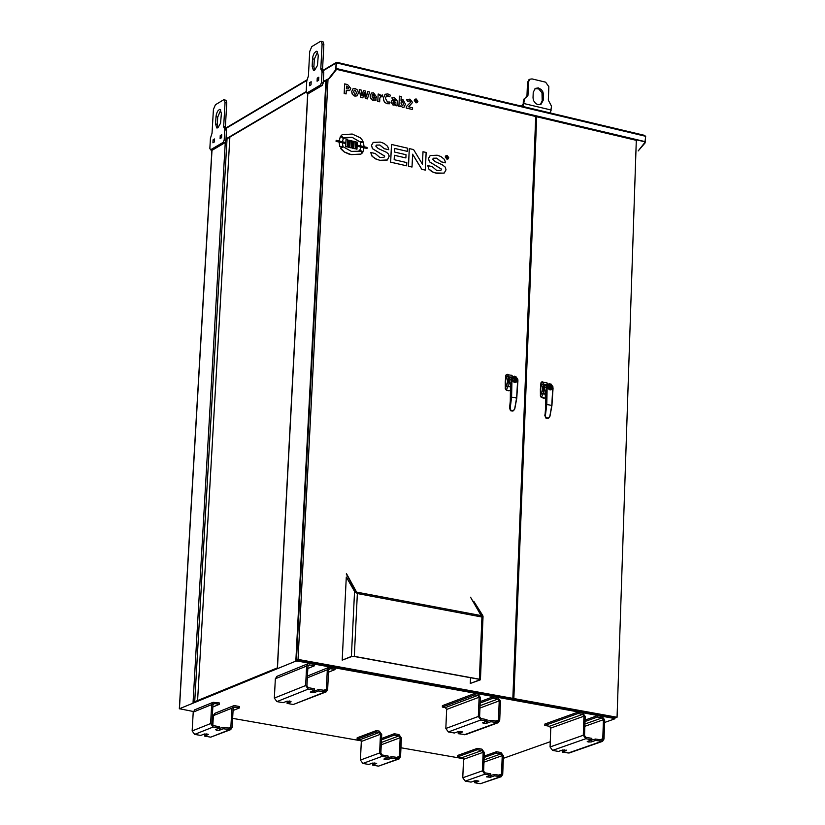 <?xml version="1.0" encoding="UTF-8"?>
<svg xmlns="http://www.w3.org/2000/svg" width="825" height="825" viewBox="0 0 825 825"><rect width="100%" height="100%" fill="white"/><g stroke="black" fill="none" stroke-linecap="round" stroke-linejoin="round"><path stroke-width="1.24" d="M602.26 741.448L569.24 752.977L562.227 752.111L566.662 750.379L562.598 749.997L558.473 751.441L552.575 750.399L550.069 746.976L550.77 728.083L549.46 726.268L544.809 725.443L544.861 724.041L578.005 712.109L582.677 712.955L585.193 716.409L584.523 735.477L585.853 737.303L591.793 738.365L591.742 739.778L587.235 741.541L588.297 741.984L591.329 741.923L595.526 740.458L602.58 741.345L604.024 738.963L604.673 719.936L602.157 716.482L597.506 715.636L597.455 717.049L602.106 717.894L603.436 719.709L602.786 738.746L602.023 739.994L595.578 739.045L589.184 740.675M500.981 776.799L480.346 783.719L474.705 782.739L478.902 781.11L474.932 780.739L471.013 782.11L465.218 781.11L462.773 777.769L463.547 759.33L483.151 752.307L482.398 770.849L484.853 774.201L490.669 775.211L486.43 776.861L490.421 777.243L494.381 775.861L501.291 776.696L502.714 774.386L503.456 755.875L501.002 752.524L496.444 751.73L496.392 753.091L500.95 753.895L502.239 755.659L501.507 774.17L500.754 775.387L494.433 774.489L488.369 776.026M398.805 759.041L378.531 766.136L372.57 765.105L376.674 763.445L372.632 763.053L368.806 764.455L362.897 763.434L360.422 760.062L361.319 741.469L380.49 734.271L379.613 752.967L382.109 756.36L388.039 757.391L383.903 759.072L387.946 759.464L391.813 758.051L399.125 758.928L400.548 756.607L401.404 737.942L398.929 734.559L394.278 733.745L394.216 735.127L398.857 735.941L400.166 737.725L399.321 756.401L398.558 757.618L391.875 756.659L385.76 758.227M230.402 729.754L210.726 737.158L204.641 736.106L208.57 734.394L204.445 733.972L200.764 735.436L194.669 734.384L192.142 730.96L210.602 723.577L213.149 727.021L219.264 728.083L215.552 729.558L216.48 730.3L219.44 730.238L223.162 728.764L230.711 729.63L232.134 727.32L233.186 708.386L234.692 707.077L239.477 707.922L239.559 706.52L234.764 705.674L233.32 705.87L231.907 708.17L230.866 727.093L230.113 728.31L223.245 727.351L217.047 728.97M497.949 722.793L465.63 734.611L458.215 733.693L462.547 731.93L458.422 731.538L454.389 733.012L448.367 731.95L445.83 728.485L446.655 709.428L445.325 707.602L442.344 707.066L474.787 694.846L474.839 693.423L477.84 693.969L480.397 697.465L479.603 716.698L480.954 718.544L487.008 719.627L486.956 721.05L482.553 722.844L483.656 723.319L486.698 723.247L490.813 721.741L498.269 722.669L499.713 720.297L500.486 701.095L497.939 697.61L493.195 696.743L493.133 698.167L497.887 699.033L499.228 700.868L498.455 720.07L497.692 721.328L490.865 720.318L484.419 721.978M308.22 665.445L309.478 664.929L307.942 666.28L306.941 685.792L308.313 687.668L314.573 688.782L314.5 690.236L310.272 692.082L311.458 692.587L314.531 692.515L318.491 690.948L326.195 691.866L327.649 689.494L328.618 670.013L330.144 668.673L335.043 669.56L335.115 668.116L328.742 667.425L327.319 669.787L326.339 689.267L325.576 690.515L318.563 689.494L314.603 691.072L312.025 691.216M578.005 712.109L577.954 713.522L582.625 714.368L583.956 716.193L583.285 735.25L585.802 738.715L591.742 739.778M490.669 775.211L490.731 773.84L484.904 772.829L483.615 771.055L484.368 752.524L481.913 749.172L477.345 748.368L457.762 755.411L457.71 756.783L462.268 757.577L463.547 759.33M477.345 748.368L477.283 749.739L481.862 750.544L483.151 752.307M357.091 739.19L376.241 731.971L376.313 730.589L357.153 737.808L357.091 739.19L360.009 739.695L361.319 741.469M388.039 757.391L388.101 756.009L382.171 754.978L380.861 753.184L381.728 734.487L379.252 731.105L376.313 730.589M376.241 731.971L379.18 732.487L380.49 734.271M192.142 730.96L193.225 712.109L194.937 709.706M219.264 728.083L219.347 726.681L213.221 725.618L211.891 723.793L212.953 704.839L214.469 703.519L219.275 704.364L219.357 702.962L213.087 702.322L211.674 704.612L210.602 723.577M474.839 693.423L442.396 705.664L442.344 707.066M474.787 694.846L477.788 695.393L479.129 697.238L478.335 716.471L480.892 719.967L486.956 721.05M277.087 676.283L275.354 678.748L274.333 698.084L276.922 701.601L283.14 702.704L287.017 701.157L291.008 701.363M309.478 664.929L314.387 665.827L314.469 664.383L309.55 663.486L308.065 663.692L306.632 666.043L305.632 685.554L308.241 689.112L314.5 690.236M477.025 780.584L474.767 781.378L474.705 782.739M484.172 757.453L496.392 753.091M484.223 756.092L496.444 751.73M457.71 756.783L477.283 749.739M233.073 710.49L239.477 707.922M212.84 706.973L219.275 704.364M206.91 733.837L204.724 734.714L204.641 736.106M212.819 725.474L213.376 715.626L215.088 713.223M374.88 762.908L372.632 763.723L372.57 765.105M381.48 739.881L394.216 735.127M381.542 738.509L394.278 733.745M307.828 93.246L277.468 667.848L193.06 702.405L225.277 142.385M197.588 700.549L229.866 137.063M484.11 694.072L331.763 666.466M602.632 715.553L524.143 701.333M604.581 722.463L614.718 718.864L614.316 718.462L297.516 661.072L295.835 661.124L179.448 708.737L193.328 711.49M212.396 714.821L213.469 715.007M232.629 718.358L361.226 740.829M400.95 747.77L463.464 758.701M503.353 758.33L550.265 741.706M585.069 720.081L597.506 715.636M480.222 701.601L493.195 696.743M564.774 749.832L562.279 750.709L562.227 752.111M585.018 721.483L597.455 717.049M544.809 725.443L577.954 713.522M595.526 740.458L595.578 739.045M328.505 672.179L335.043 669.56M325.875 691.989L293.298 704.498L324.73 692.062M293.298 704.498L287.09 703.395L290.978 701.858M307.828 668.487L314.387 665.827M289.575 701.013L287.162 701.972L287.09 703.395M318.491 690.948L318.563 689.494M460.742 731.373L458.277 732.28L458.215 733.693M480.171 703.013L493.133 698.167M490.813 721.741L490.865 720.318M391.813 758.051L391.875 756.659M223.162 728.764L223.245 727.351M494.381 775.861L494.433 774.489M326.483 80.056L296.464 660.072L511.18 698.981L512.841 698.373L535.724 116.521L336.311 69.3M447.934 159.029L446.892 159.163L445.242 156.884L446.047 155.523M345.871 142.55L346.026 139.569L347.768 139.93L347.418 146.984L345.727 146.602L345.881 143.571L336.115 141.322L336.167 140.322L345.933 142.57L346.088 139.538M347.418 146.984L345.665 146.633L345.819 143.602L342.293 142.797L342.891 145.963L342.086 147.005L339.787 146.51L339.054 142.055L336.064 141.364L336.167 140.322M339.116 140.993L340.282 136.816L342.385 137.27L343.252 138.899L342.344 141.735M406.632 165.815L390.617 162.174L391.504 144.458L407.468 148.149L407.313 151.357L394.701 148.448L394.525 152.058L406.034 154.718L405.879 157.926L394.371 155.275L394.164 159.699L406.787 162.597L406.632 165.815L390.658 162.154L391.504 144.458M407.313 151.357L394.69 148.479M405.879 157.926L394.371 155.306M412.015 167.042L408.447 166.258L409.272 148.603L413.573 149.562L422.431 164.165L423.008 151.738L426.143 152.46L425.339 170.105L421.823 169.3L412.613 154.203L412.015 167.042L408.488 166.237L409.313 148.572M422.4 164.103L423.008 151.738M425.339 170.105L421.781 169.321L412.603 154.285M348.913 147.335L348.294 147.232L348.707 140.147L349.274 140.271L348.913 147.335L348.356 147.201L348.707 140.147M351.347 147.892L349.79 147.582L350.202 140.487L351.708 140.838L351.347 147.892L349.852 147.551L350.202 140.487M352.853 148.232L352.234 148.139L352.636 141.054L353.203 141.178L352.853 148.232L352.285 148.108L352.636 141.054M355.472 148.84L353.729 148.49L354.142 141.395L355.823 141.787L355.472 148.84L353.781 148.448L354.142 141.395M417.13 102.692L415.996 102.836L414.305 100.495L415.016 99.175L416.213 98.979L417.914 101.32L417.202 102.64L416.037 102.816L414.336 100.475L415.016 99.175M412.51 109.508L406.282 108.054L406.354 106.611L410.726 102.197L409.685 100.825L407.612 101.32L406.653 99.773L409.901 99.113L412.593 102.403L408.705 106.858L412.593 107.776L412.51 109.508L406.251 108.075L406.312 106.631L410.685 102.218L409.654 100.846L407.818 101.207M407.612 101.32L406.612 99.794L407.168 99.443M401.063 100.392L401.61 99.907M404.075 107.178L402.6 107.343L400.682 105.94M400.342 106.652L398.887 106.343L399.413 96.143L401.259 96.577L401.012 100.372L403.043 99.753L405.405 104.125L404.147 107.126L402.631 107.322L400.692 105.92L400.342 106.652L398.929 106.322L399.413 96.143M394.721 104.981L393.04 105.095L391.06 102.269L391.834 100.743L395.402 100.846L394.381 99.258L392.452 99.34L391.906 97.835L394.567 97.763L397.258 101.011L397.021 105.878L395.691 105.59L395.35 104.466M389.709 103.775L387.193 103.723L384.873 102.506L383.728 100.588L383.419 97.886L385.1 94.267L387.884 93.926L390.462 95.226L389.73 96.793L386.482 95.803L385.399 98.34L387.492 102.001L389.792 102.032L389.709 103.775L387.234 103.703L384.914 102.486L383.615 100.031L383.46 97.866L385.213 94.194M379.882 95.69L382.594 94.999L382.367 96.845L380.5 96.762L379.851 98.072L379.675 101.805L377.778 101.392L378.17 94.029L379.572 94.359L379.789 95.669L380.593 94.999M379.675 101.805L377.809 101.362L378.17 94.029M375.932 100.537L372.323 100.052L370.363 97.67L370.167 95.917L371.456 93.06L373.601 92.823L376.499 96.917L376.448 97.897L372.034 96.896L373.653 99.01L376.014 99L375.932 100.537L372.663 100.248L370.673 98.536L370.136 95.937L371.508 93.029M367.352 98.907L365.289 98.453L364.351 92.317L362.835 97.845L360.824 97.381L359.257 89.574L361.113 90.008L362 95.948L363.412 90.585L365.506 91.049L366.321 96.968L367.806 91.616L369.672 92.029L367.352 98.907L365.32 98.433L364.392 92.328M362.835 97.845L360.783 97.402L359.257 89.574M356.998 95.927L354.038 95.865L352.182 94.081L351.698 91.534L353.048 88.718M349.635 90.585L346.273 90.585M346.108 93.926L344.169 93.503L344.654 83.903L347.573 84.552L350.759 88.358L349.718 90.533L346.283 90.554L346.108 93.926L344.211 93.483L344.695 83.872M328.03 79.148L298.042 659.423L512.841 698.373M430.33 155.44L428.443 158.493L429.443 161.813L441.561 169.197L440.777 170.445M433.393 158.214L436.652 158.163L441.148 161.824L445.603 162.814L444.438 159.421L440.88 156.513L437.198 155.224L430.196 155.523L428.484 158.472L429.485 161.793L441.602 169.177L440.87 170.393L436.703 170.476L432.218 166.619L427.783 165.598L428.773 168.991L431.558 171.445L435.28 172.982L444.025 173.147M373.323 142.333L371.467 145.355L372.467 148.696L384.698 156.131L383.924 157.369M376.448 145.097L379.778 145.035L384.306 148.727L388.812 149.727L387.637 146.314L384.048 143.385L380.335 142.086L373.189 142.405L371.508 145.334L372.508 148.675L384.739 156.111L384.017 157.317L379.778 157.41L375.251 153.522L370.776 152.491L372.302 156.523L376.942 159.431L380.016 160.318L387.41 159.968L389.204 156.1L388.338 153.966L386.533 152.336L378.139 148.49L375.808 146.118L376.406 145.118L379.82 145.014L384.347 148.696L388.812 149.727M370.776 152.491L371.766 155.915L375.643 158.936L379.974 160.339L387.234 160.06M357.122 146.159L356.967 149.181L356.41 149.057L356.761 142.003L357.318 142.127L357.173 145.148L367.073 147.438L367.032 148.438L357.122 146.159L360.948 147.087L359.906 149.903L362.814 152.202L364.031 147.768L360.979 147.067L359.948 149.882L362.856 152.182M356.967 149.181L356.348 149.088L356.761 142.003M364.083 146.747L363.361 141.91L360.257 142.849L361.01 146.035M367.032 148.438L364.031 147.799M340.508 148.067L344.345 151.975L351.182 154.605L360.938 154.079L362.051 153.223L361.206 151.192L351.347 151.377L343.417 146.902L340.467 148.098L341.292 149.315L344.303 151.996L348.851 154.038L351.151 154.626L360.68 154.234M359.143 150.717L358.524 151.13M344.664 137.631L352.017 137.28L359.556 141.673L361.618 141.941L362.68 140.528L360.174 137.693L352.213 134.042L342.251 134.692L341.137 135.558L343.85 138.229L352.058 137.259L359.597 141.653L361.659 141.921M342.457 134.568L341.107 135.578L343.85 138.229M447.697 158.689L448.295 157.596L447.037 155.781L446.304 155.863M447.542 157.358L447.707 158.555L446.696 157.451M447.748 158.534L446.707 157.42L446.222 158.214L446.315 156.131L447.624 156.513L447.377 157.41M447.243 157.111L446.748 156.482M446.263 158.194L446.356 156.111M445.283 156.863L446.016 155.543L447.098 155.389L448.728 157.657L448.006 158.998L446.933 159.142L445.242 156.884M445.696 156.967L446.944 158.771L448.336 157.575L447.078 155.76L445.696 156.967M348.346 88.914L348.831 87.976L346.51 86.068L346.366 88.811L348.346 88.914L348.789 87.997L346.5 86.099M355.843 94.401L356.472 92.627L355.162 90.121L354.265 90.214L353.636 91.957L354.956 94.483L355.843 94.401L356.441 92.648L355.121 90.142L354.276 90.203M374.736 96.112L373.508 94.215L372.137 95.504L374.777 96.123L373.539 94.194L372.725 94.287M395.278 102.599L394.597 101.846L393.37 101.898L392.999 102.671L393.845 103.744L395.319 102.578L394.793 103.641M403.477 103.692L402.332 101.248L401.528 101.3L400.96 103.084L402.188 105.579L402.827 105.497L403.518 103.672L402.332 101.248M416.233 100.733L415.965 100.124M416.625 101.083L417.017 102.3L417.532 101.258L416.161 99.361L415.274 99.464L414.676 100.557L416.058 102.455L417.007 102.31L415.924 101.186L415.882 102.042L415.295 101.939L415.408 99.557L416.873 100.609L416.501 101.135M416.934 102.352L416.377 102.187M395.319 102.578L394.597 101.846M394.639 101.826L393.37 101.908M402.786 105.517L403.518 103.672M402.363 101.227L401.528 101.31M416.419 102.166L415.996 101.207M415.882 102.042L415.295 101.939M415.336 101.918L415.449 99.536M417.017 102.3L417.532 101.258M417.574 101.238L416.161 99.361M416.202 99.34L415.264 99.474M360.298 142.828L361.041 146.046M427.783 165.598L428.814 168.97L432.661 171.982L436.941 173.374L444.201 173.044L446.036 169.795L445.16 167.042L442.231 164.732L435.053 161.597L432.733 159.246L433.352 158.235L436.693 158.142L441.189 161.803L445.603 162.814M355.266 88.512L357.668 90.162L358.39 93.081L357.091 95.875L354.853 96.102L352.45 94.442L351.739 91.513L352.997 88.749L355.266 88.512M366.321 96.968L367.847 91.596M362 95.948L363.454 90.564M376.448 97.897L372.034 96.865M382.367 96.845L380.469 96.773M389.771 96.773L387.791 95.669L386.451 95.824M397.021 105.878L395.732 105.569L395.423 104.455L393.071 105.074L391.091 102.248L391.762 100.784M395.402 100.846L394.412 99.237L392.483 99.32L391.906 97.835M342.293 142.766L339.054 142.055M342.086 147.005L339.828 146.489L339.096 142.024M339.147 141.003L340.323 136.795M298.042 659.423L296.464 660.072M536.683 116.748L513.841 698.548L617.059 717.265L636.302 140.343L536.683 116.748L535.693 117.294M617.059 717.265L615.378 717.863L512.181 699.167L512.212 698.6M513.841 698.548L512.181 699.167M355.193 591.927L357.359 593.546L354.317 656.36L479.377 679.192L481.944 617.028L357.359 593.546L346.469 573.623M354.317 656.36L351.388 656.442L354.554 591.432L346.294 577.005L342.2 660.144L351.821 656.514L354.069 656.463L479.139 679.284L479.727 679.852L470.291 683.451L470.528 677.717M357.122 593.33L346.283 574.025M470.539 597.207L481.944 617.028M481.913 617.966L483.037 616.492L482.388 615.543L482.316 617.183M481.913 617.76L482.388 615.543L473.725 601.188L482.8 615.615M470.291 683.451L480.15 679.934L479.377 679.192M473.674 602.405L473.725 601.188M354.987 591.515L346.294 577.005M342.2 660.144L351.388 656.442M336.765 62.349L336.095 63.071L336.064 68.661L644.985 141.838L645.686 136.3L644.243 135.362M336.353 68.496L645.294 141.673M336.631 62.535L335.858 68.372M645.686 136.3L336.425 62.875L336.909 62.38M644.655 141.756L644.624 142.777L638.189 150.934L645.119 142.9L645.16 141.797M225.968 139.363L306.209 92.029M323.297 81.943L329.691 78.179L336.28 69.774L336.342 68.733M323.317 81.5L329.691 78.179M225.998 138.92L306.199 91.596M336.28 69.774L335.754 69.651L336.095 63.071L323.173 70.733M335.754 69.651L329.154 78.045M545.645 398.248L541.344 397.382L543.407 393.659L541.303 393.845L540.437 395.897L540.365 389.338L540.932 382.924L542.86 388.358L541.303 393.669L543.407 393.484L542.922 388.338L543.747 384.388L546.449 384.656M543.262 388.193L544.82 385.574L543.644 386.77L543.335 388.884L545.511 392.019L543.262 388.193M541.344 397.382L540.437 395.897M540.932 382.924L542.355 381.758L543.768 384.223L546.604 384.574M546.676 382.656L547.367 384.141M541.674 384.172L543.768 384.223L541.664 384.337M551.894 405.415L553.07 388.049L551.275 384.636L549.44 384.017L547.821 384.78L547.14 386.605L546.8 404.322L545.418 415.398L545.872 418.007L544.871 415.326M548.512 418.12L549.842 416.264L551.77 405.364L552.771 387.791M547.14 386.605L546.253 386.781L546.263 404.363L545.129 415.305L545.861 417.821M549.842 416.264L551.946 405.467L552.956 386.832L551.048 384.089L547.687 383.965L546.253 386.781L543.953 387.956L545.469 391.163M545.129 414.016L544.778 415.326L545.872 418.007M548.068 418.285L549.914 416.336L548.666 418.038M545.428 415.336L545.624 392.659L543.953 387.956L545.366 391.163M547.553 418.378L545.841 418.017L548.326 418.213M545.129 415.264L545.139 414.109M545.851 404.786L545.119 414.037M541.097 382.418L540.375 395.948L541.241 397.372L543.892 398.248M550.327 386.286L550.894 387.399L550.254 388.255L550.337 386.069L549.522 386.44M550.337 386.069L549.656 385.925L549.574 388.111L550.223 389.08L550.254 388.255M549.574 388.111L549.656 386.141M510.458 390.885L506.21 389.988L508.282 386.255L506.179 386.44L505.302 388.503L505.251 381.934L505.828 375.499L507.726 380.944L506.168 386.265L508.272 386.09L507.798 380.913L508.643 376.963L511.325 377.211M510.366 384.821L507.922 380.861L509.623 378.18L508.509 379.356L508.19 381.459L510.345 384.594L508.128 380.768L509.675 378.159M506.117 389.988L505.302 388.503L506.117 389.988L508.788 390.864M505.828 375.499L507.262 374.323L508.664 376.798L511.479 377.128M511.603 375.231L512.284 376.674M506.571 376.736L508.664 376.798L506.55 376.912M516.739 398.042L517.945 380.624L516.151 377.2L514.305 376.571L512.676 377.345L511.974 379.17L511.603 396.938L510.211 408.055L510.675 410.675L509.664 407.983M513.346 410.778L514.666 408.922L516.605 397.99L517.646 380.366M511.974 379.17L511.098 379.345L511.077 396.98L509.922 407.952L510.654 410.489M514.666 408.922L516.79 398.093L517.842 379.387L515.873 376.623L512.521 376.53L511.098 379.345L508.819 380.531L510.304 383.707M512.892 410.953L514.738 409.004L513.501 410.695M510.211 408.055L510.458 385.244L508.819 380.531L510.211 383.728M510.221 407.993L509.654 408.024L509.933 406.766M510.654 397.403L509.572 407.983L510.479 410.654L513.16 410.871M512.377 411.046L510.644 410.685M505.993 375.004L505.24 388.565M515.192 378.861L515.769 379.974L515.109 380.83L515.202 378.634L514.377 379.015M515.202 378.634L514.511 378.716L514.398 381.511L515.078 381.655L515.109 380.83M514.429 380.686L514.511 378.716M224.905 142.746L223.183 142.354L210.633 149.758L209.849 148.459L210.437 138.28L212.025 133.248L213.417 109.467L215.407 104.765L223.462 99.897L225.968 100.196L226.772 102.857L225.39 126.72L226.504 130.175L225.916 140.384L224.905 142.746L212.345 150.15L210.375 149.83M226.504 130.175L224.782 129.773L224.194 139.992L225.916 140.384M225.586 127.854L223.864 127.462L224.586 128.638L226.308 129.03M226.772 102.857L225.05 102.455L223.678 126.328L225.39 126.72M220.089 138.569L220.254 135.578L221.729 134.702L221.564 137.703L220.089 138.569M212.922 142.807L213.087 139.817L214.562 138.951L214.387 141.941L212.922 142.807M216.006 116.676L215.583 123.956L216.779 127.957L217.882 127.854L220.574 123.203L221.378 113.448L220.193 109.467L219.481 109.405L217.553 111.262L216.398 114.211L216.006 116.676L217.728 117.067L217.305 124.348L217.924 127.834M223.183 142.354L224.194 139.992M224.782 129.773L224.586 128.638M223.864 127.462L223.678 126.328M225.05 102.455L224.256 99.804M217.728 117.067L220.76 109.983M213.087 139.817L214.49 140.137M220.254 135.578L221.667 135.898M322.183 85.449L320.42 85.037L307.055 92.916L306.199 91.606L306.756 81.139L308.416 75.931L309.705 51.48L311.798 46.602L320.378 41.425L323.008 41.735L323.854 44.437L322.575 68.97L323.782 72.497L323.235 83.005L322.183 85.449L308.808 93.328L306.776 92.998M323.782 72.497L322.028 72.084L321.482 82.593L323.235 83.005M322.781 70.135L321.028 69.723L321.812 70.919L323.575 71.332M323.854 44.437L322.101 44.014L320.812 68.558L322.575 68.97M317.078 81.221L317.233 78.138L318.801 77.21L318.646 80.293L317.078 81.221M309.447 85.728L309.602 82.655L311.169 81.727L311.004 84.81L309.447 85.728M312.541 58.822L312.149 66.299L313.418 70.362L314.583 70.29L317.47 65.443L318.264 55.388L316.996 51.336L316.233 51.263L314.17 53.182L312.943 56.265L312.541 58.822L314.294 59.235L313.902 66.722L314.593 70.28M320.42 85.037L321.482 82.593M322.028 72.084L321.812 70.919M321.028 69.723L320.812 68.558M322.101 44.014L321.255 41.322M314.294 59.235L317.573 51.841M309.602 82.655L311.097 83.005M317.233 78.138L318.739 78.488M523.277 106.559L524.36 99.742L523.359 100.289L526.969 95.855L527.505 82.356L529.083 79.664M521.338 106.095L523.205 104.167L523.359 100.289M533.022 97.845L533.486 100.547L535.683 103.527L538.024 104.651L541.087 104.177L543.201 100.268L543.417 94.71L542.943 92.008L541.417 89.647L538.395 87.914L535.332 88.388L533.239 92.287L533.022 97.845M523.906 99.103L526.412 97.051M524.917 98.546L524.36 99.742M526.969 95.855L527.969 95.308L528.516 81.799L529.908 79.21L532.053 78.911L545.614 82.17L548.852 86.677L548.326 100.165L551.512 106.208L550.44 113.004M527.969 95.308L527.423 96.494M534.992 88.626L538.684 88.914L541.994 92.74L542.19 100.825L540.416 104.497M591.329 741.923L591.381 740.51M490.421 777.243L490.483 775.871M387.946 759.464L388.008 758.082M219.44 730.238L219.522 728.836M486.698 723.247L486.76 721.823M314.531 692.515L314.603 691.072M480.346 783.719L500.032 776.841M465.218 781.11L484.853 774.201M498.558 775.201L501.507 774.17M483.976 762.156L502.239 755.659M484.069 759.908L500.95 753.895M462.773 777.769L482.398 770.849M462.268 757.577L481.862 750.544M233.465 707.572L234.692 707.077M210.726 737.158L229.278 729.826M194.669 734.384L213.149 727.021M193.225 712.109L211.674 704.612M213.232 704.024L214.469 703.519M228.092 728.197L230.866 727.093M213.376 715.626L231.907 708.17M378.531 766.136L397.805 759.083M362.897 763.434L382.109 756.36M360.422 760.062L379.613 752.967M360.009 739.695L379.18 732.487M396.433 757.453L399.321 756.401M381.253 744.769L400.166 737.725M381.356 742.469L398.857 735.941M227.05 138.724L194.71 701.735M212.004 150.202L179.448 708.737M295.835 661.124L325.906 80.396M297.557 660.268L297.516 661.072M614.316 718.462L614.336 717.678M599.785 739.798L602.786 738.746M584.842 726.309L603.436 719.709M584.925 724.01L602.106 717.894M567.971 753.122L601.301 741.489M552.575 750.399L585.802 738.715M550.069 746.976L583.285 735.25M550.77 728.083L583.956 716.193M549.46 726.268L582.625 714.368M328.897 669.178L330.144 668.673M276.922 701.601L308.241 689.112M274.333 698.084L305.632 685.554M275.354 678.748L306.632 666.043M323.513 690.381L326.339 689.267M307.343 677.82L327.319 669.787M464.289 734.766L496.928 722.834M448.367 731.95L480.892 719.967M445.83 728.485L478.335 716.471M446.655 709.428L479.129 697.238M445.325 707.602L477.788 695.393M495.526 721.143L498.455 720.07M479.964 708.036L499.228 700.868M480.057 705.674L497.887 699.033M566.352 750.667L566.373 750.142M481.697 615.697L357.122 592.216M225.947 128.442L306.859 80.417M545.583 394.34L543.407 393.484L545.583 394.494M545.531 392.246L543.046 388.286L544.748 385.615M547.594 386.719L548.852 384.883M547.48 386.677L548.491 384.718L550.605 384.636L552.224 386.482L552.131 388.864L550.935 389.905L549.295 389.771L547.48 386.677M552.967 387.863L549.759 383.625L544.613 385.688M550.718 389.668L551.997 387.74L550.956 389.565L549.646 389.72L548.151 388.657L547.583 386.812M546.263 404.363L551.946 405.467L549.935 416.336M545.758 417.481L548.439 418.038M550.77 389.647L549.368 389.606L547.986 388.297L547.635 386.76L548.625 384.986L550.863 385.296L551.997 387.647M548.017 386.791L548.811 385.265L550.461 385.192L551.729 386.636L551.657 388.503L549.44 389.204L548.017 386.791M510.407 386.935L508.282 386.255L510.417 387.09M512.438 379.283L513.697 377.458M512.325 379.242L513.346 377.283L515.47 377.2L517.1 379.046L517.007 381.439L515.79 382.491L514.15 382.346L512.799 381.078L512.325 379.242M517.853 380.438L514.625 376.19L509.479 378.273M515.594 382.243L516.873 380.315L515.831 382.14L514.511 382.295L512.995 381.233L512.428 379.376M511.077 396.98L516.79 398.093L514.759 409.004M510.562 410.138L513.253 410.695M515.646 382.222L513.903 382.016L512.665 380.5L513.47 377.551L515.728 377.86L516.873 380.222M512.861 379.356L513.666 377.829L515.326 377.757L516.605 379.201L516.533 381.078L514.295 381.779L512.861 379.356M210.633 149.758L212.345 150.15M215.583 123.956L217.305 124.348M307.055 92.916L308.808 93.328M312.149 66.299L313.902 66.722M524.205 103.61L551.368 110.076M528.516 81.799L527.505 82.356M542.19 100.825L543.201 100.268M543.417 94.71L542.407 95.267M194.638 709.83L213.087 702.322M214.778 713.347L233.32 705.87M276.777 676.407L308.065 663.692M307.436 676.015L328.742 667.425M614.893 718.709L614.924 717.781M179.324 708.84L211.881 150.171M277.334 667.91L307.694 93.215M483.037 616.492L480.439 679.656M336.847 62.288L644.789 135.413M336.363 62.422L322.946 70.393M307.034 79.839L225.741 128.102M541.571 381.965L546.913 382.79L547.79 383.903M545.005 390.029L545.768 404.673M545.779 418.028L547.604 418.409M548.625 384.986L550.316 384.935L551.678 386.193L552.038 387.688L550.956 389.565M506.468 374.529L511.84 375.365L512.696 376.437M509.85 382.594L510.386 385.327M510.386 385.358L510.582 397.289M510.582 410.695L512.428 411.077M513.47 377.551L515.171 377.489L516.553 378.757L516.914 380.263L515.831 382.14M529.908 79.21L528.897 79.767"/></g></svg>
